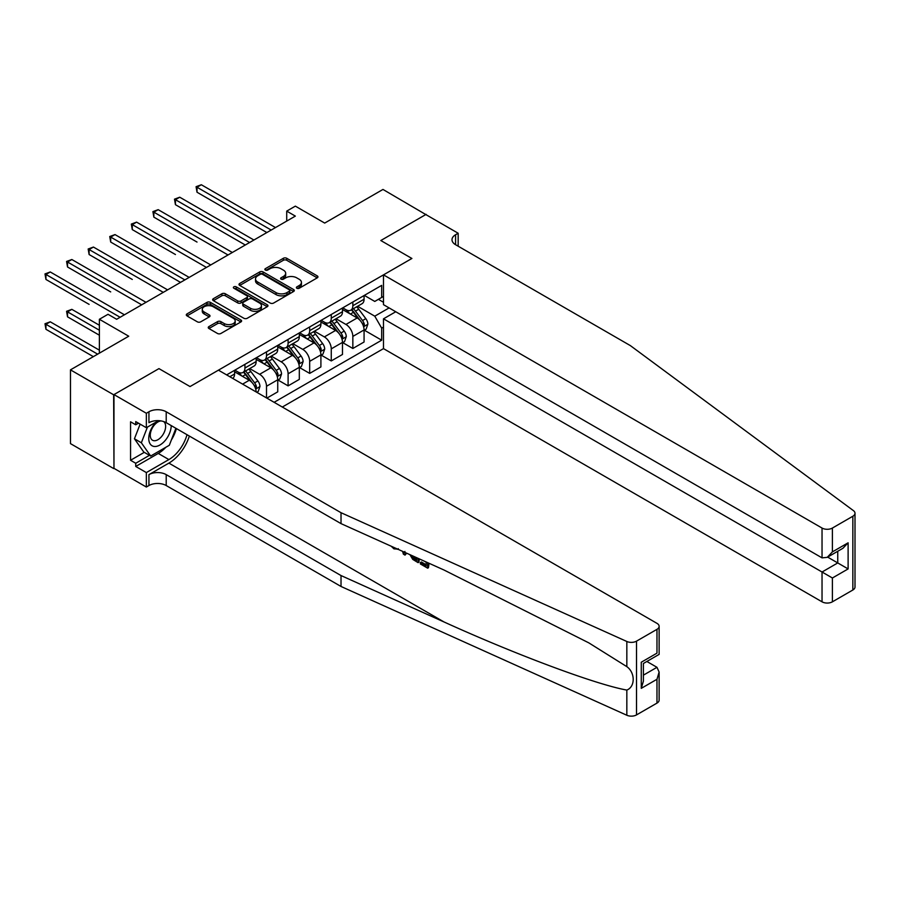 <?xml version="1.0" encoding="UTF-8"?>
<svg xmlns="http://www.w3.org/2000/svg" width="900" height="900" viewBox="0 0 900 900"><rect width="100%" height="100%" fill="white"/><g stroke="black" fill="none" stroke-linecap="round" stroke-linejoin="round"><path stroke-width="1.35" d="M296.865 288.248A1.676 0.968 0 0 0 299.239 288.248L317.25 277.852A2.396 1.384 0 0 0 317.947 276.874A2.396 1.384 0 0 0 317.25 275.895L286.74 258.289A2.396 1.384 0 0 0 283.354 258.289L265.343 268.684A1.676 0.968 0 0 0 264.859 269.359A1.676 0.968 0 0 0 265.343 270.045A1.676 0.968 0 0 0 267.716 270.045L270.045 268.706A7.673 4.433 0 0 1 280.89 268.706L283.433 270.169A7.673 4.433 0 0 1 285.683 273.308A7.673 4.433 0 0 1 283.433 276.435L281.104 277.774A1.676 0.968 0 0 0 280.62 278.46A1.676 0.968 0 0 0 281.104 279.146A1.676 0.968 0 0 0 283.477 279.146L285.806 277.808A7.673 4.433 0 0 1 296.651 277.808L299.194 279.27A7.673 4.433 0 0 1 301.444 282.398A7.673 4.433 0 0 1 299.194 285.536L296.865 286.875A1.676 0.968 0 0 0 296.381 287.561A1.676 0.968 0 0 0 296.865 288.248L296.865 286.875M208.958 326.576A2.396 1.384 0 0 0 208.249 327.555A2.396 1.384 0 0 0 208.958 328.534L217.507 333.473A2.396 1.384 0 0 0 220.905 333.473L240.896 321.93A2.396 1.384 0 0 0 241.605 320.951A2.396 1.384 0 0 0 240.896 319.973L210.398 302.366A2.396 1.384 0 0 0 207 302.366L187.009 313.909A2.396 1.384 0 0 0 186.3 314.887A2.396 1.384 0 0 0 187.009 315.866L197.347 321.829A2.396 1.384 0 0 0 200.734 321.829L209.295 316.89A2.396 1.384 0 0 0 209.993 315.911A2.396 1.384 0 0 0 209.295 314.933L204.165 311.974A6.413 3.701 0 0 1 202.286 309.364A6.413 3.701 0 0 1 206.246 305.944A6.413 3.701 0 0 1 213.232 306.743L233.314 318.33A6.413 3.701 0 0 1 235.192 320.951A6.413 3.701 0 0 1 231.232 324.371A6.413 3.701 0 0 1 224.246 323.572L220.905 321.637A2.396 1.384 0 0 0 217.507 321.637L208.958 326.576L208.958 328.534L217.507 323.629L217.507 321.637M426.139 214.751L382.973 189.439L324.697 223.076L295.346 206.134L286.718 211.118L295.346 216.101L116.651 319.275L108.022 314.291L99.383 319.275L99.383 353.16M113.636 394.785L113.974 468.349L113.974 394.582L158.951 368.618L113.636 394.785L70.47 369.855L128.734 336.218L99.383 319.275M426.139 214.357L380.812 240.525L411.896 258.469L190.035 386.561L158.951 368.618L190.035 386.561L218.43 370.159L656.977 623.351A7.324 4.23 0 0 1 659.126 626.344A7.324 4.23 0 0 1 656.977 629.336L636.525 641.137L636.525 714.904A7.324 4.23 180 0 1 626.839 715.252L341.021 586.474L166.208 485.539A12.206 7.054 0 0 0 148.939 485.539L146.351 487.035L113.974 468.349M270.214 303.053A2.396 1.384 0 0 0 273.611 303.053L293.603 291.499A2.396 1.384 0 0 0 294.311 290.52A2.396 1.384 0 0 0 293.603 289.541L263.104 271.935A2.396 1.384 0 0 0 259.706 271.935L239.715 283.477A2.396 1.384 0 0 0 239.006 284.456A2.396 1.384 0 0 0 239.715 285.435L270.214 303.053M234.54 288.608A1.676 0.968 0 0 1 236.239 288.844L267.221 306.731L247.252 318.262A2.396 1.384 0 0 1 243.866 318.262L213.356 300.645L213.356 298.699A2.396 1.384 0 0 0 212.659 299.666A2.396 1.384 0 0 0 213.356 300.645M213.356 298.699L221.917 293.749A2.396 1.384 0 0 1 225.304 293.749L237.679 300.892A2.396 1.384 0 0 0 241.065 300.892L246.746 297.619A2.396 1.384 0 0 0 247.444 296.64A2.396 1.384 0 0 0 246.746 295.661L233.865 288.225A1.676 0.968 0 0 1 233.37 287.539A1.676 0.968 0 0 1 234.405 286.639A1.676 0.968 0 0 1 236.239 286.852L267.255 304.762A2.396 1.384 0 0 1 267.952 305.741A2.396 1.384 0 0 1 267.255 306.72L267.255 304.762M113.636 468.54L70.47 443.621L70.47 369.855M282.319 407.036L383.49 348.626L822.038 601.819L822.038 572.017L837.754 562.939L837.754 551.261M364.331 295.391L374.771 301.433L381.679 297.439L381.679 285.379L226.631 374.895M381.679 297.439L383.49 296.392M383.49 327.094L381.679 328.14L374.771 316.181L357.604 306.27M364.331 330.188L381.679 340.2L381.679 328.14M381.679 340.2L274.118 402.311M286.718 211.118L286.718 221.085M378.394 299.34L383.49 302.276M374.771 316.181L389.104 307.912M256.151 391.939A9.765 5.636 -120 0 0 249.255 380.272L234.574 371.801M266.512 397.924L266.512 386.257A9.765 5.636 -120 0 0 259.616 374.299L249.694 368.572M266.861 398.115L277.74 391.838L277.74 379.777A9.765 5.636 -120 0 0 270.832 367.819L256.162 359.348M277.999 380.025L288.101 385.864L288.101 373.793A9.765 5.636 -120 0 0 281.194 361.834L271.282 356.108M288.101 385.864L299.317 379.384L299.317 367.312A9.765 5.636 -120 0 0 292.421 355.354L277.74 346.882M299.576 367.571L309.679 373.399L309.679 361.339A9.765 5.636 -120 0 0 302.771 349.38L292.86 343.654M309.679 373.399L320.906 366.919L320.906 354.859A9.765 5.636 -120 0 0 313.999 342.9L299.317 334.418M321.165 355.106L331.267 360.934L331.267 348.874A9.765 5.636 -120 0 0 324.36 336.915L314.438 331.189M331.267 360.934L342.484 354.454L342.484 342.394A9.765 5.636 -120 0 0 335.576 330.435L320.906 321.964M342.743 342.641L352.845 348.48L352.845 336.42A9.765 5.636 -120 0 0 345.938 324.45L336.026 318.735M352.845 348.48L364.072 342L364.072 329.94A9.765 5.636 -120 0 0 357.165 317.97L342.484 309.499M342.743 307.856L345.938 309.701A9.765 5.636 -120 0 0 350.82 310.185A9.765 5.636 -120 0 0 352.845 305.719L352.845 302.029M321.165 320.321L324.36 322.166A9.765 5.636 -120 0 0 329.243 322.65A9.765 5.636 -120 0 0 331.267 318.173L331.267 314.483M299.576 332.775L302.771 334.62A9.765 5.636 -120 0 0 307.654 335.104A9.765 5.636 -120 0 0 309.679 330.637L309.679 326.947M277.999 345.24L281.194 347.085A9.765 5.636 -120 0 0 286.076 347.569A9.765 5.636 -120 0 0 288.101 343.091L288.101 339.401M256.421 357.694L259.616 359.539A9.765 5.636 -120 0 0 264.499 360.022A9.765 5.636 -120 0 0 266.512 355.556L266.512 351.866M234.833 370.159L238.028 372.004A9.765 5.636 -120 0 0 242.91 372.488A9.765 5.636 -120 0 0 244.935 368.01L244.935 364.331M350.82 310.185L362.048 303.705A9.765 5.636 -120 0 0 364.072 299.239L364.072 295.549M329.243 322.65L340.459 316.17A9.765 5.636 -120 0 0 342.484 311.692L342.484 308.002M307.654 335.104L318.881 328.624A9.765 5.636 -120 0 0 320.906 324.157L320.906 320.468M286.076 347.569L297.304 341.089A9.765 5.636 -120 0 0 299.317 336.611L299.317 332.933M264.499 360.022L275.715 353.543A9.765 5.636 -120 0 0 277.74 349.076L277.74 345.386M242.91 372.488L254.138 366.007A9.765 5.636 -120 0 0 256.162 361.541L256.162 357.851M232.684 378.382A9.765 5.636 -120 0 0 234.574 373.995L234.574 370.305M297.54 288.484L299.194 287.528A7.673 4.433 0 0 0 301.444 284.4L301.444 282.398M285.683 273.308L285.683 275.299A7.673 4.433 0 0 1 283.433 278.426L281.779 279.382M317.216 277.875L286.74 260.28A2.396 1.384 0 0 0 283.354 260.28L266.017 270.281M293.569 291.521L263.104 273.926A2.396 1.384 0 0 0 259.706 273.926L239.749 285.457M289.373 291.206A1.676 0.968 0 0 0 289.856 290.52A1.676 0.968 0 0 0 289.373 289.834L262.586 274.376A1.676 0.968 0 0 0 260.224 274.376L257.76 275.794A7.673 4.433 0 0 0 255.51 278.933A7.673 4.433 0 0 0 257.76 282.06L276.064 292.624A7.673 4.433 0 0 0 286.909 292.624L289.373 291.206L289.373 293.197A1.676 0.968 0 0 0 289.856 292.522L289.856 290.52M255.51 278.933L255.51 280.924A7.673 4.433 0 0 0 257.76 284.051L257.76 282.06M289.373 293.197L286.909 294.615A7.673 4.433 0 0 1 276.064 294.615L257.76 284.051M213.39 300.668L221.917 295.751L221.917 293.749M247.444 296.64L247.444 298.631A2.396 1.384 0 0 1 246.746 299.61L241.065 302.884A2.396 1.384 0 0 1 237.679 302.884L225.304 295.751A2.396 1.384 0 0 0 221.917 295.751M250.515 308.306A6.413 3.701 0 0 0 257.501 309.105A6.413 3.701 0 0 0 261.461 305.685A6.413 3.701 0 0 0 259.582 303.075L252.506 298.991A2.396 1.384 0 0 0 249.12 298.991L243.439 302.265A2.396 1.384 0 0 0 242.741 303.244A2.396 1.384 0 0 0 243.439 304.223L250.515 308.306L250.515 310.298A6.413 3.701 0 0 0 257.501 311.108A6.413 3.701 0 0 0 261.461 307.688L261.461 305.685M242.741 303.244L242.741 305.235A2.396 1.384 0 0 0 243.439 306.214L243.439 304.223M250.515 310.298L243.439 306.214M235.192 320.951L235.192 322.942A6.413 3.701 0 0 1 231.232 326.363A6.413 3.701 0 0 1 224.246 325.564L220.905 323.629A2.396 1.384 0 0 0 217.507 323.629M202.286 309.364L202.286 311.355A6.413 3.701 0 0 0 204.165 313.965L204.165 311.974M209.261 316.912L204.165 313.965M240.862 321.952L210.398 304.358A2.396 1.384 0 0 0 207 304.358L187.042 315.889M364.072 330.334L366.142 329.141L367.864 324.157A6.469 3.735 -120 0 0 365.805 318.645L358.751 309.229A18.675 10.789 -120 0 0 356.704 306.787M349.695 313.661A18.675 10.789 -120 0 0 345.87 309.656M363.476 326.374L364.376 324.428A6.469 3.735 -120 0 0 362.52 320.535L355.466 311.119A18.675 10.789 -120 0 0 353.43 308.678M351.686 309.69A15.502 8.955 60 0 1 354.24 312.581L360.202 320.546M197.021 242.066L153.855 217.148L153.855 212.164L158.175 209.666L232.335 252.484M351.36 309.881A18.675 10.789 60 0 1 353.396 312.322L358.088 318.577M271.181 230.051L197.021 187.245L201.341 184.748L275.501 227.565M266.861 232.549L197.021 192.229L197.021 187.245L196.076 186.694L201.341 184.748M197.021 192.229L196.076 186.694M855 513.259L855 587.025A7.324 4.23 180 0 1 852.851 590.006L852.851 516.24A7.324 4.23 0 0 0 855 513.259A7.324 4.23 0 0 0 853.447 510.649L630.394 345.634L455.58 244.71A12.206 7.054 180 0 1 452.002 239.726A12.206 7.054 180 0 1 455.58 234.743L458.168 233.246L425.79 214.549L380.812 240.525L411.896 258.469L383.49 274.86L383.49 304.673L822.038 557.865L822.038 528.053A7.324 4.23 0 0 0 832.399 528.053L852.851 516.24M395.752 311.749L383.49 318.825L832.399 577.991L832.399 601.819L852.851 590.006M383.49 318.825L383.49 348.626M458.168 233.246L458.168 246.206M383.49 274.86L822.038 528.053M832.399 601.819A7.324 4.23 180 0 1 822.038 601.819M827.64 557.1L848.115 568.924L832.399 577.991M832.399 528.053L832.399 551.88L827.224 557.347L822.038 557.865M832.399 551.88L848.115 542.812L842.929 548.28L827.224 557.347M426.195 564.761L421.38 561.971L420.356 562.567L426.195 565.942L426.195 562.264L424.125 561.06M427.657 562.658L427.657 568.17L428.434 567.72A31.804 18.36 120 0 0 428.985 563.254M418.095 558.349L418.095 562.646L418.871 562.196A31.804 18.36 120 0 0 419.332 558.9M341.021 586.474L341.021 575.55L166.208 474.626A12.206 7.054 0 0 0 148.939 474.626L168.885 463.118A31.804 18.36 120 0 0 189.36 436.061M341.021 575.55L444.026 621.967C516.431 654.896 596.385 684.686 626.839 690.075C635.31 686.801 635.31 672.671 626.839 666.653L588.859 642.893L444.026 570.026L341.021 523.62L166.208 422.696A12.206 7.054 0 0 0 148.939 422.696L148.939 411.772L146.351 413.269L113.974 394.582M405.99 552.892L405.034 555.109L406.654 553.196M341.021 523.62L341.021 512.707L166.208 411.772A12.206 7.054 0 0 0 148.939 411.772M656.977 703.102L656.977 679.275L659.126 672.053L659.126 700.11A7.324 4.23 180 0 1 656.977 703.102L636.525 714.904M626.839 666.653L626.839 641.486L341.021 512.707M165.87 447.255A27.473 15.862 -60 0 1 158.265 453.442L135.731 466.447L135.731 463.264L149.456 455.332M138.499 423.191L135.731 424.789L130.556 421.796L130.556 460.271L135.731 463.264M135.731 424.789L135.731 421.594L146.351 427.725L146.351 413.269M146.351 487.035L146.351 472.579L168.885 459.574A27.473 15.862 120 0 0 187.02 434.711M135.731 466.447L146.351 472.579M646.864 661.477L656.977 667.316L659.126 672.053M158.602 420.649L146.351 427.725M626.839 641.486A7.324 4.23 0 0 0 636.525 641.137M176.4 428.58A27.473 15.862 -60 0 1 171.326 440.066M130.556 460.271L144.281 452.34M656.977 679.275L641.273 688.342L643.41 681.12L643.41 663.469L659.126 654.39L659.126 626.344M641.273 688.342L641.273 662.231C644.062 663.84 644.062 663.84 641.273 662.231L656.977 653.153C659.779 654.773 659.779 654.773 656.977 653.153L656.977 629.336M393.998 547.504L394.954 547.92M397.553 549.09L393.93 548.842L391.23 546.244M405.034 555.109L403.391 554.153L402.593 551.363M403.864 551.936L404.213 553.252L404.921 551.452M418.095 562.646L412.718 559.373L409.939 554.67M411.379 555.322L412.819 557.977L416.632 560.419L416.632 557.685M412.819 557.977L413.887 557.359L415.553 558.619L414.529 559.204M416.632 559.238L415.553 558.619M427.657 568.17L420.356 563.951L420.356 562.567M342.484 342.799L344.554 341.595L346.286 336.611A6.469 3.735 -120 0 0 344.216 331.11L337.162 321.694A18.675 10.789 -120 0 0 335.126 319.252M328.106 326.126A18.675 10.789 -120 0 0 324.281 322.121M341.899 338.827L342.787 336.892A6.469 3.735 -120 0 0 340.942 333L333.889 323.584A18.675 10.789 -120 0 0 331.841 321.142M330.109 322.144A15.502 8.955 60 0 1 332.651 325.035L338.625 333.011M175.444 254.531L132.278 229.601L132.278 224.618L136.597 222.131L210.746 264.949M329.771 322.335A18.675 10.789 60 0 1 331.808 324.776L336.499 331.043M320.906 355.252L322.976 354.06L324.697 349.076A6.469 3.735 -120 0 0 322.639 343.564L315.585 334.147A18.675 10.789 -120 0 0 313.549 331.706M306.529 338.58A18.675 10.789 -120 0 0 302.704 334.586M320.31 351.293L321.21 349.346A6.469 3.735 -120 0 0 319.354 345.465L312.3 336.037A18.675 10.789 -120 0 0 310.264 333.596M308.531 334.609A15.502 8.955 60 0 1 311.074 337.5L317.036 345.465M153.855 266.985L180.529 282.386M308.194 334.8A18.675 10.789 60 0 1 310.23 337.241L314.921 343.496M299.317 367.718L301.399 366.525L303.12 361.541A6.469 3.735 -120 0 0 301.05 356.029L293.996 346.613A18.675 10.789 -120 0 0 291.96 344.171M284.951 351.045A18.675 10.789 -120 0 0 281.126 347.04M298.733 363.757L299.632 361.811A6.469 3.735 -120 0 0 297.776 357.919L290.723 348.502A18.675 10.789 -120 0 0 288.686 346.061M286.942 347.062A15.502 8.955 60 0 1 289.485 349.954L295.459 357.93M132.278 279.45L89.111 254.531L89.111 249.547L93.431 247.05L167.591 289.868M286.605 347.254A18.675 10.789 60 0 1 288.652 349.695L293.344 355.961M249.593 242.516L175.444 199.699L179.752 197.213L253.912 240.019M245.284 245.002L175.444 204.683L175.444 199.699L174.487 199.159L179.752 197.213M175.444 204.683L174.487 199.159M228.015 254.97L152.91 211.612L158.175 209.666M153.855 217.148L152.91 211.612M206.438 267.435L131.332 224.078L136.597 222.131M132.278 229.601L131.332 224.078M277.74 380.183L279.81 378.979L281.543 373.995A6.469 3.735 -120 0 0 279.472 368.483L272.419 359.066A18.675 10.789 -120 0 0 270.382 356.625M263.363 363.499A18.675 10.789 -120 0 0 259.537 359.505M277.155 376.211L278.044 374.276A6.469 3.735 -120 0 0 276.188 370.384L269.134 360.968A18.675 10.789 -120 0 0 267.097 358.526M265.365 359.527A15.502 8.955 60 0 1 267.907 362.419L273.881 370.384M110.7 291.904L67.534 266.985L67.534 262.001L71.843 259.515L146.002 302.321M265.028 359.719A18.675 10.789 60 0 1 267.064 362.16L271.755 368.415M184.849 279.9L110.7 237.083L115.009 234.585L189.169 277.403M180.54 282.386L110.7 242.066L110.7 237.083L109.744 236.531L115.009 234.585M110.7 242.066L109.744 236.531M156.116 422.089A15.874 9.169 120 0 0 148.804 437.355A15.874 9.169 120 0 0 154.373 446.479A15.874 9.169 120 0 0 171.214 425.576M161.078 420.919A10.867 6.277 120 0 0 151.616 429.457A10.867 6.277 120 0 0 152.516 440.246A10.867 6.277 120 0 0 154.102 440.73A10.867 6.277 120 0 0 163.958 432.877A10.867 6.277 120 0 0 163.553 421.526M175.894 428.287L169.312 445.275L150.671 456.03L143.764 452.048L134.438 438.784L140.13 424.136M150.671 456.03L141.345 442.777L147.431 427.106M134.438 438.784L141.345 442.777M256.759 392.287L258.233 391.444L259.954 386.46A6.469 3.735 -120 0 0 257.895 380.947L250.841 371.531A18.675 10.789 -120 0 0 248.794 369.09M241.785 375.964A18.675 10.789 -120 0 0 237.96 371.959M255.566 388.676L256.466 386.73A6.469 3.735 -120 0 0 254.61 382.838L247.556 373.421A18.675 10.789 -120 0 0 245.52 370.98M243.776 371.981A15.502 8.955 60 0 1 246.33 374.884L252.292 382.849M89.111 304.369L45.945 279.45L45.945 274.466L50.265 271.969L124.425 314.786M243.45 372.184A18.675 10.789 60 0 1 245.486 374.625L250.178 380.88M163.271 292.354L88.166 248.996L93.431 247.05M89.111 254.531L88.166 248.996M99.383 325.249L71.843 309.353L67.534 311.85L67.534 316.834L99.383 335.216M67.534 316.834L66.578 311.299L99.383 330.233M66.578 311.299L71.843 309.353M141.683 304.819L66.578 261.45L71.843 259.515M67.534 266.985L66.578 261.45M99.383 350.168L50.265 321.817L45.945 324.304L45.945 329.287L93.341 356.647M45.945 329.287L45 323.752L97.661 354.161M45 323.752L50.265 321.817M120.105 317.272L45 273.915L50.265 271.969M45.945 279.45L45 273.915M242.606 384.109L249.255 380.272M259.616 374.299L270.832 367.819M281.194 361.834L292.421 355.354M302.771 349.38L313.999 342.9M324.36 336.915L335.576 330.435M345.938 324.45L357.165 317.97M352.845 305.719L364.072 299.239M352.845 336.42L364.072 329.94M331.267 348.874L342.484 342.394M331.267 318.173L342.484 311.692M309.679 361.339L320.906 354.859M309.679 330.637L320.906 324.157M288.101 373.793L299.317 367.312M288.101 343.091L299.317 336.611M266.512 386.257L277.74 379.777M266.512 355.556L277.74 349.076M244.935 368.01L256.162 361.541M229.826 376.74L234.574 373.995M299.194 287.528L299.194 285.536M281.104 279.146L281.104 277.774M283.433 278.426L283.433 276.435M265.343 270.045L265.343 268.684M283.354 260.28L283.354 258.289M286.74 260.28L286.74 258.289M317.25 277.852L317.25 275.895M239.715 285.435L239.715 283.477M259.706 273.926L259.706 271.935M263.104 273.926L263.104 271.935M293.603 291.499L293.603 289.541M276.064 294.615L276.064 292.624M286.909 294.615L286.909 292.624M225.304 295.751L225.304 293.749M237.679 302.884L237.679 300.892M241.065 302.884L241.065 300.892M246.746 299.61L246.746 297.619M236.239 288.844L236.239 286.852M220.905 323.629L220.905 321.637M224.246 325.564L224.246 323.572M209.295 316.89L209.295 314.933M187.009 315.866L187.009 313.909M207 304.358L207 302.366M210.398 304.358L210.398 302.366M240.896 321.93L240.896 319.973M363.589 326.723L367.819 324.281M355.466 311.119L358.751 309.229M350.381 314.055L353.396 312.322M362.52 320.535L365.805 318.645M362.014 323.066L364.376 324.428M848.115 542.812L848.115 568.924M455.58 244.71L455.58 234.743M444.026 621.967L168.885 463.118M166.208 422.696L166.208 411.772M166.208 474.626L166.208 485.539M626.839 715.252L626.839 690.075M148.939 474.626L148.939 485.539M158.265 453.442L168.885 459.574M643.41 675.146L656.977 667.316M342 339.188L346.241 336.735M333.889 323.584L337.162 321.694M328.793 326.52L331.808 324.776M340.942 333L344.216 331.11M340.425 335.531L342.787 336.892M320.423 351.652L324.664 349.2M312.3 336.037L315.585 334.147M307.215 338.985L310.23 337.241M319.354 345.465L322.639 343.564M318.848 347.985L321.21 349.346M298.834 364.106L303.075 361.665M290.723 348.502L293.996 346.613M285.637 351.439L288.652 349.695M297.776 357.919L301.05 356.029M297.259 360.45L299.632 361.811M277.256 376.571L281.498 374.119M269.134 360.968L272.419 359.066M264.049 363.904L267.064 362.16M276.188 370.384L279.472 368.483M275.681 372.904L278.044 374.276M255.679 389.025L259.909 386.584M247.556 373.421L250.841 371.531M242.471 376.358L245.486 374.625M254.61 382.838L257.895 380.947M254.104 385.369L256.466 386.73M398.317 548.685L397.294 549.281"/></g></svg>

